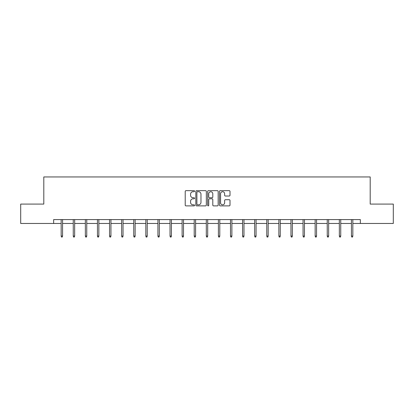 <?xml version="1.0" encoding="UTF-8"?>
<svg xmlns="http://www.w3.org/2000/svg" width="414" height="414" viewBox="0 0 414 414"><rect width="100%" height="100%" fill="white"/><g stroke="black" fill="none" stroke-linecap="round" stroke-linejoin="round"><path stroke-width="0.62" d="M194.596 191.196A0.533 0.533 0 0 0 194.062 190.663L185.979 190.663A0.761 0.761 0 0 0 185.218 191.423L185.218 205.121A0.761 0.761 0 0 0 185.979 205.882L194.062 205.882A0.533 0.533 0 0 0 194.596 205.349A0.533 0.533 0 0 0 194.062 204.816L193.017 204.816A2.437 2.437 0 0 1 190.58 202.379L190.58 201.24A2.437 2.437 0 0 1 193.017 198.803L194.062 198.803A0.533 0.533 0 0 0 194.596 198.27A0.533 0.533 0 0 0 194.062 197.737L193.017 197.737A2.437 2.437 0 0 1 190.58 195.304L190.58 194.161A2.437 2.437 0 0 1 193.017 191.723L194.062 191.723A0.533 0.533 0 0 0 194.596 191.196M229.242 196.024A0.761 0.761 0 0 0 230.003 195.263L230.003 191.423A0.761 0.761 0 0 0 229.242 190.663L220.258 190.663A0.761 0.761 0 0 0 219.498 191.423L219.498 205.121A0.761 0.761 0 0 0 220.258 205.882L229.242 205.882A0.761 0.761 0 0 0 230.003 205.121L230.003 200.479A0.761 0.761 0 0 0 229.242 199.719L225.397 199.719A0.761 0.761 0 0 0 224.636 200.479L224.636 202.777A2.034 2.034 0 0 1 222.603 204.816A2.034 2.034 0 0 1 220.564 202.777L220.564 193.762A2.034 2.034 0 0 1 222.603 191.723A2.034 2.034 0 0 1 224.636 193.762L224.636 195.263A0.761 0.761 0 0 0 225.397 196.024L229.242 196.024M53.649 223.467L20.7 223.467L20.7 204.086L43.801 204.086L43.801 176.949L370.199 176.949L370.199 204.086L393.3 204.086L393.3 223.467L360.351 223.467L360.351 219.591L53.649 219.591L53.649 223.467L61.168 223.467M206.332 191.423A0.761 0.761 0 0 0 205.572 190.663L196.593 190.663A0.761 0.761 0 0 0 195.832 191.423L195.832 205.121A0.761 0.761 0 0 0 196.593 205.882L205.572 205.882A0.761 0.761 0 0 0 206.332 205.121L206.332 191.423M208.428 190.663L217.407 190.663A0.761 0.761 0 0 1 218.168 191.423L218.168 205.121A0.761 0.761 0 0 1 217.407 205.882L213.562 205.882A0.761 0.761 0 0 1 212.801 205.121L212.801 199.564A0.761 0.761 0 0 0 212.04 198.803L209.494 198.803A0.761 0.761 0 0 0 208.734 199.564L208.734 205.349A0.533 0.533 0 0 1 208.201 205.882A0.533 0.533 0 0 1 207.668 205.349L207.668 191.423A0.761 0.761 0 0 1 208.428 190.663M62.566 223.467L73.262 223.467M74.66 223.467L85.356 223.467M86.754 223.467L97.45 223.467M98.848 223.467L109.55 223.467M110.942 223.467L121.644 223.467M123.036 223.467L133.738 223.467M135.13 223.467L145.832 223.467M147.224 223.467L157.925 223.467M159.323 223.467L170.019 223.467M171.417 223.467L182.113 223.467M183.511 223.467L194.207 223.467M195.605 223.467L206.301 223.467M207.699 223.467L218.395 223.467M219.793 223.467L230.489 223.467M231.887 223.467L242.583 223.467M243.981 223.467L254.677 223.467M256.075 223.467L266.776 223.467M268.168 223.467L278.87 223.467M280.262 223.467L290.964 223.467M292.356 223.467L303.058 223.467M304.45 223.467L315.152 223.467M316.55 223.467L327.246 223.467M328.644 223.467L339.34 223.467M340.738 223.467L351.434 223.467M352.831 223.467L360.351 223.467M197.431 191.723A0.533 0.533 0 0 0 196.898 192.256L196.898 204.283A0.533 0.533 0 0 0 197.431 204.816L198.534 204.816A2.437 2.437 0 0 0 200.971 202.379L200.971 194.161A2.437 2.437 0 0 0 198.534 191.723L197.431 191.723M212.801 193.799A2.034 2.034 0 0 0 210.767 191.765A2.034 2.034 0 0 0 208.734 193.799L208.734 196.976A0.761 0.761 0 0 0 209.494 197.737L212.04 197.737A0.761 0.761 0 0 0 212.801 196.976L212.801 193.799M61.168 236.042L61.479 237.051L62.255 237.051L62.566 236.042L61.168 236.042L61.168 219.591M62.566 236.042L62.566 219.591M73.262 236.042L73.573 237.051L74.349 237.051L74.66 236.042L73.262 236.042L73.262 219.591M74.66 236.042L74.66 219.591M85.356 236.042L85.667 237.051L86.443 237.051L86.754 236.042L85.356 236.042L85.356 219.591M86.754 236.042L86.754 219.591M97.45 236.042L97.761 237.051L98.537 237.051L98.848 236.042L97.45 236.042L97.45 219.591M98.848 236.042L98.848 219.591M109.55 236.042L109.855 237.051L110.631 237.051L110.942 236.042L109.55 236.042L109.55 219.591M110.942 236.042L110.942 219.591M121.644 236.042L121.954 237.051L122.725 237.051L123.036 236.042L121.644 236.042L121.644 219.591M123.036 236.042L123.036 219.591M133.738 236.042L134.048 237.051L134.819 237.051L135.13 236.042L133.738 236.042L133.738 219.591M135.13 236.042L135.13 219.591M145.832 236.042L146.142 237.051L146.918 237.051L147.224 236.042L145.832 236.042L145.832 219.591M147.224 236.042L147.224 219.591M157.925 236.042L158.236 237.051L159.012 237.051L159.323 236.042L157.925 236.042L157.925 219.591M159.323 236.042L159.323 219.591M170.019 236.042L170.33 237.051L171.106 237.051L171.417 236.042L170.019 236.042L170.019 219.591M171.417 236.042L171.417 219.591M182.113 236.042L182.424 237.051L183.2 237.051L183.511 236.042L182.113 236.042L182.113 219.591M183.511 236.042L183.511 219.591M194.207 236.042L194.518 237.051L195.294 237.051L195.605 236.042L194.207 236.042L194.207 219.591M195.605 236.042L195.605 219.591M206.301 236.042L206.612 237.051L207.388 237.051L207.699 236.042L206.301 236.042L206.301 219.591M207.699 236.042L207.699 219.591M218.395 236.042L218.706 237.051L219.482 237.051L219.793 236.042L218.395 236.042L218.395 219.591M219.793 236.042L219.793 219.591M230.489 236.042L230.8 237.051L231.576 237.051L231.887 236.042L230.489 236.042L230.489 219.591M231.887 236.042L231.887 219.591M242.583 236.042L242.894 237.051L243.67 237.051L243.981 236.042L242.583 236.042L242.583 219.591M243.981 236.042L243.981 219.591M254.677 236.042L254.988 237.051L255.764 237.051L256.075 236.042L254.677 236.042L254.677 219.591M256.075 236.042L256.075 219.591M266.776 236.042L267.082 237.051L267.858 237.051L268.168 236.042L266.776 236.042L266.776 219.591M268.168 236.042L268.168 219.591M278.87 236.042L279.181 237.051L279.952 237.051L280.262 236.042L278.87 236.042L278.87 219.591M280.262 236.042L280.262 219.591M290.964 236.042L291.275 237.051L292.046 237.051L292.356 236.042L290.964 236.042L290.964 219.591M292.356 236.042L292.356 219.591M303.058 236.042L303.369 237.051L304.145 237.051L304.45 236.042L303.058 236.042L303.058 219.591M304.45 236.042L304.45 219.591M315.152 236.042L315.463 237.051L316.239 237.051L316.55 236.042L315.152 236.042L315.152 219.591M316.55 236.042L316.55 219.591M327.246 236.042L327.557 237.051L328.333 237.051L328.644 236.042L327.246 236.042L327.246 219.591M328.644 236.042L328.644 219.591M339.34 236.042L339.651 237.051L340.427 237.051L340.738 236.042L339.34 236.042L339.34 219.591M340.738 236.042L340.738 219.591M351.434 236.042L351.745 237.051L352.521 237.051L352.831 236.042L351.434 236.042L351.434 219.591M352.831 236.042L352.831 219.591"/></g></svg>
